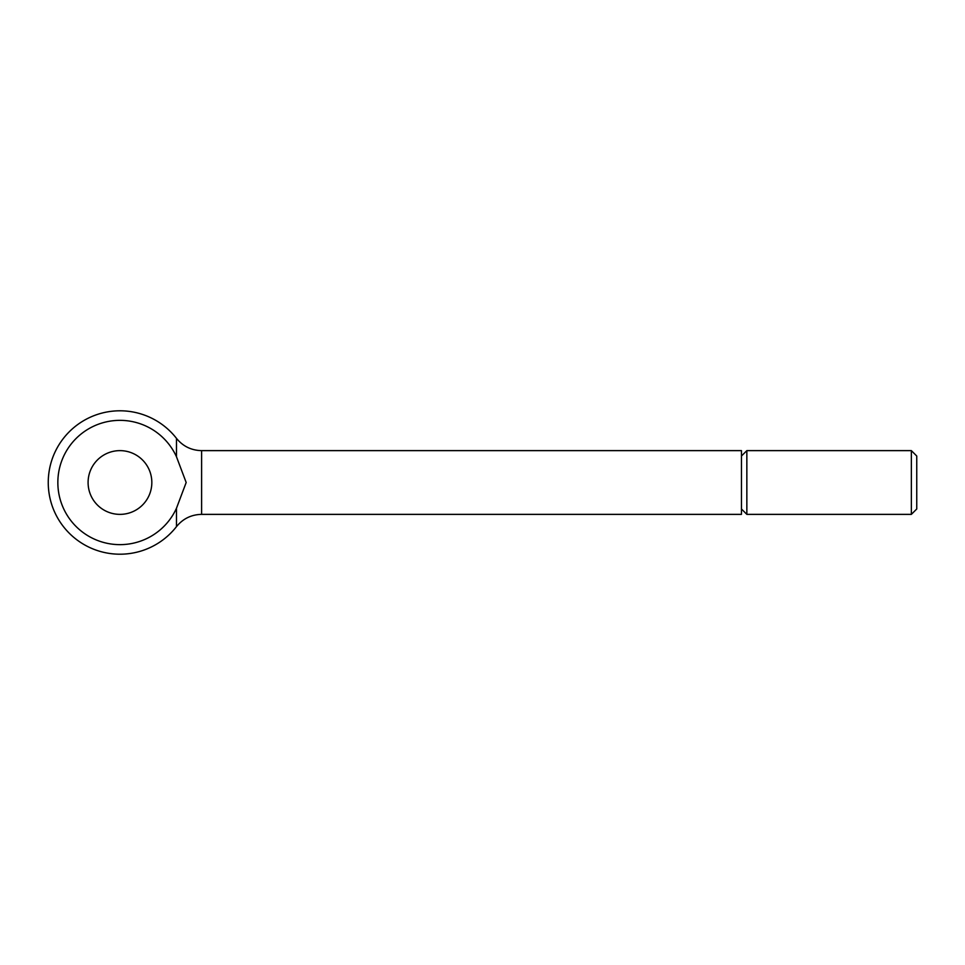 <?xml version="1.0" encoding="UTF-8"?>
<svg xmlns="http://www.w3.org/2000/svg" width="965" height="965" viewBox="0 0 965 965"><rect width="100%" height="100%" fill="white"/><g stroke="black" fill="none" stroke-linecap="round" stroke-linejoin="round"><path stroke-width="1.45" d="M741.458 456.023L746.85 450.631L911.358 450.631L916.75 456.023L916.75 508.977L911.358 514.369L746.85 514.369L741.458 508.977M911.358 450.631L911.358 514.369M746.85 450.631L746.85 514.369M176.486 456.771L176.486 438.375C182.976 446.312 191.347 450.402 201.613 450.631L741.458 450.631L741.458 514.369L201.613 514.369C191.347 514.598 182.976 518.688 176.486 526.625L176.486 508.229L186.173 482.5L176.486 456.771A62.098 62.098 0 0 0 57.852 482.5A62.098 62.098 0 0 0 176.486 508.229M88.092 482.5A31.869 31.869 0 0 1 119.962 450.631A31.869 31.869 0 0 1 151.831 482.5A31.869 31.869 0 0 1 119.962 514.369A31.869 31.869 0 0 1 88.092 482.5M201.613 450.631L201.613 514.369M176.486 438.375A71.712 71.712 0 0 0 48.25 482.5A71.712 71.712 0 0 0 176.486 526.625"/></g></svg>
